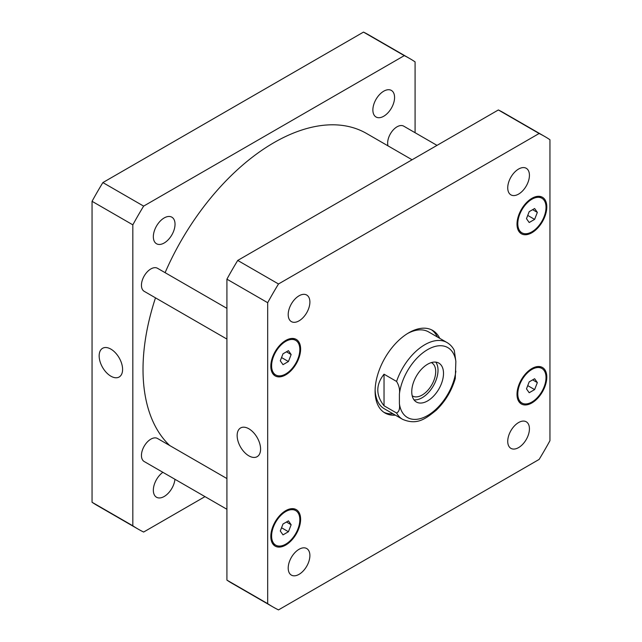 <?xml version="1.0" encoding="UTF-8"?>
<svg xmlns="http://www.w3.org/2000/svg" width="642" height="642" viewBox="0 0 642 642"><rect width="100%" height="100%" fill="white"/><g stroke="black" fill="none" stroke-linecap="round" stroke-linejoin="round"><path stroke-width="0.96" d="M110.873 376.18A16.58 9.574 60 0 1 100.048 361.574A16.58 9.574 60 0 1 102.584 348.293A16.58 9.574 60 0 1 119.163 357.859A16.58 9.574 60 0 1 119.163 376.998A16.58 9.574 60 0 1 110.873 376.18M248.863 455.852A16.58 9.574 60 0 1 238.038 441.247A16.58 9.574 60 0 1 240.581 427.957A16.58 9.574 60 0 1 257.153 437.531A16.58 9.574 60 0 1 257.153 456.671A16.58 9.574 60 0 1 248.863 455.852M414.002 399.838A22.454 12.96 120 0 0 433.366 385.874A22.454 12.96 120 0 0 435.774 362.12M412.196 395.777A19.18 11.075 120 0 0 412.557 396.002A19.18 11.075 120 0 0 427.331 390.866A19.18 11.075 120 0 0 435.701 371.566A19.18 11.075 120 0 0 431.729 362.786A19.18 11.075 120 0 0 431.36 362.594M411.755 391.732A22.454 12.96 -60 0 1 421.553 369.134A22.454 12.96 -60 0 1 438.855 363.115A22.454 12.96 -60 0 1 438.855 389.044A22.454 12.96 -60 0 1 416.401 402.012A22.454 12.96 -60 0 1 411.755 391.732M384.036 405.776C375.731 395.247 375.731 384.727 384.036 374.198L396.579 381.444C399.083 385.585 400.022 389.766 399.404 393.987L399.404 403.73C400.022 408.665 399.083 411.755 396.579 413.015L384.036 405.776L384.036 374.198M396.579 413.015A44.354 25.608 120 0 0 402.63 419.346C417.067 425.445 425.445 418.937 436.191 410.254C445.275 401.443 451.631 390.866 455.266 378.539L455.86 361.398L454.279 350.355M393.032 413.801A47.677 27.526 -60 0 1 383.828 412.26M431.448 329.779A47.677 27.526 -60 0 1 437.387 336.978M395.384 415.157A47.677 27.526 -60 0 1 384.975 412.991A47.677 27.526 -60 0 1 384.975 357.939A47.677 27.526 -60 0 1 432.652 330.405A47.677 27.526 -60 0 1 439.738 338.342M402.63 419.346L384.285 408.753A44.354 25.608 -60 0 1 375.121 389.766M407.614 333.487A44.354 25.608 -60 0 1 428.639 331.93L446.984 342.523A44.354 25.608 120 0 0 396.579 381.444M388.001 145.862A13.305 7.68 -60 0 1 387.648 143.102A13.305 7.68 -60 0 1 393.45 129.708A13.305 7.68 -60 0 1 403.706 126.145L437.017 145.373M226.915 509.283L144.209 461.534A13.305 7.68 -60 0 1 141.449 455.443A13.305 7.68 -60 0 1 147.259 442.057A13.305 7.68 -60 0 1 157.515 438.486L226.915 478.555M226.915 339.08L144.209 291.332A13.305 7.68 -60 0 1 141.449 285.241A13.305 7.68 -60 0 1 147.259 271.847A13.305 7.68 -60 0 1 157.515 268.284L226.915 308.353M288.202 314.588A15.344 8.86 -60 0 1 294.895 299.148A15.344 8.86 -60 0 1 306.715 295.039A15.344 8.86 -60 0 1 306.715 312.75A15.344 8.86 -60 0 1 291.38 321.61A15.344 8.86 -60 0 1 288.202 314.588M507.734 187.841A15.344 8.86 -60 0 1 514.435 172.401A15.344 8.86 -60 0 1 526.255 168.292A15.344 8.86 -60 0 1 526.255 186.003A15.344 8.86 -60 0 1 510.912 194.863A15.344 8.86 -60 0 1 507.734 187.841M507.734 441.335A15.344 8.86 -60 0 1 514.435 425.903A15.344 8.86 -60 0 1 526.255 421.786A15.344 8.86 -60 0 1 526.255 439.505A15.344 8.86 -60 0 1 510.912 448.357A15.344 8.86 -60 0 1 507.734 441.335M288.202 568.082A15.344 8.86 -60 0 1 294.895 552.65A15.344 8.86 -60 0 1 306.715 548.541A15.344 8.86 -60 0 1 306.715 566.252A15.344 8.86 -60 0 1 291.38 575.112A15.344 8.86 -60 0 1 288.202 568.082M537.346 382.6L534.625 389.598L529.193 392.735L526.48 388.867L529.193 381.87L534.625 378.732L537.346 382.6L532.635 379.879M534.625 389.598L527.74 385.617M291.147 524.739L288.435 531.736L283.002 534.874L280.289 531.006L283.002 524.008L288.435 520.871L291.147 524.739L286.444 522.018M288.435 531.736L281.549 527.756M291.147 354.528L288.435 361.526L283.002 364.664L280.289 360.804L283.002 353.798L288.435 350.668L291.147 354.528L286.444 351.816M288.435 361.526L281.549 357.554M537.346 212.39L534.625 219.387L529.193 222.525L526.48 218.665L529.193 211.659L534.625 208.53L537.346 212.39L532.635 209.677M534.625 219.387L527.74 215.415M517.797 393.883A19.958 11.524 120 0 0 521.93 403.015A19.958 11.524 120 0 0 541.888 391.492A19.958 11.524 120 0 0 541.888 368.452A19.958 11.524 120 0 0 526.512 373.796A19.958 11.524 120 0 0 517.797 393.883M517.011 394.332A21.066 12.166 -60 0 1 526.207 373.13A21.066 12.166 -60 0 1 542.442 367.489A21.066 12.166 -60 0 1 542.442 391.813A21.066 12.166 -60 0 1 521.376 403.978A21.066 12.166 -60 0 1 517.011 394.332M271.606 536.022A19.958 11.524 120 0 0 275.739 545.154A19.958 11.524 120 0 0 295.697 533.63A19.958 11.524 120 0 0 295.697 510.591A19.958 11.524 120 0 0 280.313 515.935A19.958 11.524 120 0 0 271.606 536.022M270.82 536.471A21.066 12.166 -60 0 1 280.016 515.269A21.066 12.166 -60 0 1 296.251 509.628A21.066 12.166 -60 0 1 296.251 533.951A21.066 12.166 -60 0 1 275.185 546.117A21.066 12.166 -60 0 1 270.82 536.471M271.606 365.812A19.958 11.524 120 0 0 275.739 374.952A19.958 11.524 120 0 0 295.697 363.428A19.958 11.524 120 0 0 295.697 340.38A19.958 11.524 120 0 0 280.313 345.725A19.958 11.524 120 0 0 271.606 365.812M270.82 366.269A21.066 12.166 -60 0 1 280.016 345.067A21.066 12.166 -60 0 1 296.251 339.417A21.066 12.166 -60 0 1 296.251 363.749A21.066 12.166 -60 0 1 275.185 375.907A21.066 12.166 -60 0 1 270.82 366.269M517.797 223.673A19.958 11.524 120 0 0 521.93 232.813A19.958 11.524 120 0 0 541.888 221.289A19.958 11.524 120 0 0 541.888 198.242A19.958 11.524 120 0 0 526.512 203.586A19.958 11.524 120 0 0 517.797 223.673M517.011 224.13A21.066 12.166 -60 0 1 526.207 202.928A21.066 12.166 -60 0 1 542.442 197.279A21.066 12.166 -60 0 1 542.442 221.61A21.066 12.166 -60 0 1 521.376 233.768A21.066 12.166 -60 0 1 517.011 224.13M549.945 139.739A271.662 156.841 120 0 0 544.641 136.433A271.662 156.841 120 0 0 539.128 133.496L278.5 283.973A271.662 156.841 120 0 0 267.682 302.703L267.682 603.657A271.662 156.841 120 0 0 272.986 606.963A271.662 156.841 120 0 0 278.5 609.9L539.128 459.423A271.662 156.841 120 0 0 549.945 440.693L549.945 139.739M272.986 606.963L232.211 583.426A271.662 156.841 -60 0 1 226.915 580.119L226.915 279.166A271.662 156.841 -60 0 1 237.725 260.435L498.361 109.959A271.662 156.841 -60 0 1 503.874 112.896L544.641 136.433M498.361 109.959L539.128 133.496M237.725 260.435L278.5 283.973M226.915 279.166L267.682 302.703M226.915 580.119L267.682 603.657M175.033 224.202A15.344 8.86 -60 0 1 168.34 239.643A15.344 8.86 -60 0 1 156.52 243.751A15.344 8.86 -60 0 1 153.342 236.729A15.344 8.86 -60 0 1 160.035 221.289A15.344 8.86 -60 0 1 171.855 217.181A15.344 8.86 -60 0 1 175.033 224.202M174.953 479.285A15.344 8.86 -60 0 1 167.714 493.77A15.344 8.86 -60 0 1 156.52 497.245A15.344 8.86 -60 0 1 153.342 490.223A15.344 8.86 -60 0 1 162.859 472.303M394.573 97.456A15.344 8.86 -60 0 1 387.872 112.896A15.344 8.86 -60 0 1 376.052 117.005A15.344 8.86 -60 0 1 372.874 109.983A15.344 8.86 -60 0 1 379.574 94.543A15.344 8.86 -60 0 1 391.395 90.434A15.344 8.86 -60 0 1 394.573 97.456M409.789 58.574L369.014 35.037A271.662 156.841 120 0 0 363.5 32.1L102.872 182.577A271.662 156.841 120 0 0 92.055 201.307L92.055 502.261A271.662 156.841 120 0 0 97.359 505.567L138.126 529.104A271.662 156.841 -60 0 1 132.83 525.798L132.83 224.844A271.662 156.841 -60 0 1 143.639 206.114L404.275 55.637A271.662 156.841 -60 0 1 409.789 58.574A271.662 156.841 -60 0 1 415.085 61.881L415.085 132.717M204.983 496.627L143.639 532.041A271.662 156.841 -60 0 1 138.126 529.104M412.084 159.77L366.542 133.472A185.177 106.909 120 0 0 165.098 272.665M155.492 297.84A185.177 106.909 120 0 0 169.761 445.564M404.275 55.637L363.5 32.1M143.639 206.114L102.872 182.577M132.83 224.844L92.055 201.307M132.83 525.798L92.055 502.261M399.404 403.73A40.358 23.305 120 0 0 427.628 415.518A40.358 23.305 120 0 0 455.86 371.14M455.86 361.398A40.358 23.305 120 0 0 427.628 349.609A40.358 23.305 120 0 0 399.404 393.987M454.279 350.347C452.53 346.961 450.098 344.353 446.984 342.523M518.559 401.073L521.93 403.015M538.518 366.502L541.888 368.452M272.368 543.212L275.739 545.154M292.327 508.641L295.697 510.591M272.368 373.002L275.739 374.952M292.327 338.43L295.697 340.38M518.559 230.863L521.93 232.813M538.518 196.291L541.888 198.242"/></g></svg>
